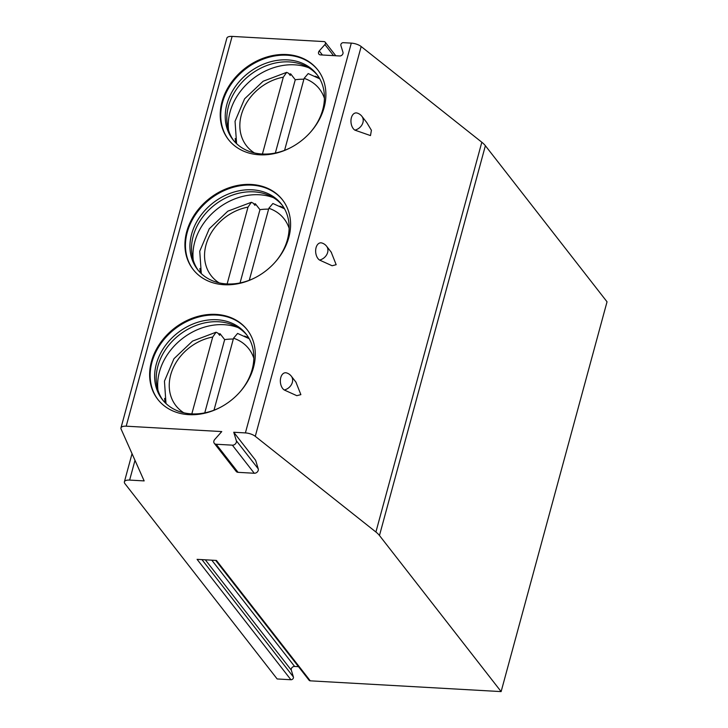 <?xml version="1.0" encoding="UTF-8"?>
<svg xmlns="http://www.w3.org/2000/svg" width="728" height="728" viewBox="0 0 728 728"><rect width="100%" height="100%" fill="white"/><g stroke="black" fill="none" stroke-linecap="round" stroke-linejoin="round"><path stroke-width="1.09" d="M233.743 432.25L236.327 440.713L258.222 468.805L255.637 460.342L233.743 432.25L245.4 432.914A8.672 3.458 -164.8 0 1 255.273 436.318L375.912 532.013A28.902 11.521 -164.8 0 1 379.47 535.508L501.128 691.6L310.264 680.835L216.434 560.442L197.088 559.35L290.918 679.743L277.159 678.96L124.943 483.665A8.672 3.458 -164.8 0 1 124.388 481.827A8.672 3.458 -164.8 0 1 129.63 480.089L134.999 460.324M236.327 440.713A3.467 2.812 142.1 0 1 232.369 445.163L216.18 444.244A3.467 2.812 142.1 0 1 214.278 443.306A3.467 2.812 142.1 0 1 214.724 439.494L221.758 431.577L126.208 426.189A8.672 3.458 -164.8 0 0 120.966 427.928A8.672 3.458 -164.8 0 0 121.094 429.065L144.153 480.908L129.63 480.089M310.264 680.835A2.166 1.756 142.1 0 1 309.082 680.243L215.67 560.396M501.128 691.6L607.034 301.811L485.376 145.718A28.902 11.521 -164.8 0 0 481.818 142.233L361.17 46.528A8.672 3.458 -164.8 0 0 351.296 43.125L343.352 42.679A2.166 1.756 142.1 0 0 340.877 45.455L342.961 52.261A2.894 2.339 142.1 0 1 339.667 55.974L320.466 54.891A2.894 2.339 142.1 0 1 318.882 54.109A2.894 2.339 142.1 0 1 319.255 50.924L324.916 44.563L333.542 55.628M298.498 666.666L294.613 666.448A2.894 2.339 142.1 0 0 292.01 667.594A2.894 2.339 142.1 0 0 291.309 670.151L293.393 676.958A2.166 1.756 142.1 0 1 290.918 679.743M354.855 130.13L370.488 135.581L371.407 130.267L366.721 122.486L361.88 116.28A9.391 7.608 142.1 0 1 354.855 130.13A8.991 5.615 84.9 0 1 351.378 117.727A8.991 5.615 84.9 0 1 357.166 113.058A9.391 9.391 0 0 1 361.88 116.28M331.185 252.116L336.172 264.71L332.104 265.747L319.556 260.06A8.991 5.615 84.9 0 1 316.07 247.656A8.991 5.615 84.9 0 1 321.867 242.988A9.391 9.391 0 0 1 326.581 246.21A9.391 7.608 142.1 0 1 319.556 260.06M295.887 382.045L300.873 394.64L296.806 395.677L284.257 389.99A8.991 5.615 84.9 0 1 280.771 377.586A8.991 5.615 84.9 0 1 286.559 372.909A9.391 9.391 0 0 1 291.282 376.139A9.391 7.608 142.1 0 1 284.257 389.99M324.916 44.563A2.166 1.756 142.1 0 0 324.006 41.587L232.105 36.4A8.672 3.458 -164.8 0 0 226.872 38.138L120.966 427.928M222.013 101.793A56.648 45.864 -37.9 0 0 228.383 139.494A56.648 45.864 -37.9 0 0 281.008 151.761A56.648 45.864 -37.9 0 0 324.106 107.553A56.648 45.864 -37.9 0 0 317.736 69.852A56.648 45.864 -37.9 0 0 265.101 57.576A56.648 45.864 -37.9 0 0 222.013 101.793M186.714 231.722A56.648 45.864 -37.9 0 0 193.075 269.424A56.648 45.864 -37.9 0 0 245.709 281.691A56.648 45.864 -37.9 0 0 288.807 237.483A56.648 45.864 -37.9 0 0 282.437 199.781A56.648 45.864 -37.9 0 0 229.802 187.506A56.648 45.864 -37.9 0 0 186.714 231.722M151.415 361.652A56.648 45.864 -37.9 0 0 157.776 399.354A56.648 45.864 -37.9 0 0 210.41 411.62A56.648 45.864 -37.9 0 0 253.499 367.413A56.648 45.864 -37.9 0 0 247.138 329.711A56.648 45.864 -37.9 0 0 194.503 317.435A56.648 45.864 -37.9 0 0 151.415 361.652M258.222 468.805A3.467 2.812 142.1 0 1 254.263 473.255L238.074 472.335A3.467 2.812 142.1 0 1 236.172 471.398L214.278 443.306M317.99 70.188A56.648 45.864 142.1 0 0 265.383 58.331A56.648 45.864 142.1 0 0 222.531 102.457A56.648 45.864 -37.9 0 0 228.638 139.822M290.763 147.611A53.18 43.061 -37.9 0 1 232.887 139.63A53.18 43.061 -37.9 0 1 226.909 104.24A53.18 43.061 142.1 0 1 267.367 62.735A53.18 43.061 142.1 0 1 316.771 74.256A53.18 43.061 142.1 0 1 322.75 109.646A53.18 43.061 -37.9 0 1 310.374 132.323M317.545 75.284A53.18 43.061 142.1 0 0 305.596 66.039A53.18 43.061 142.1 0 0 228.492 106.27A53.18 43.061 -37.9 0 0 227.655 126.79A53.18 43.061 -37.9 0 0 233.697 140.631M228.547 130.248A56.648 45.864 -37.9 0 1 230.03 112.085A56.648 45.864 142.1 0 1 308.736 67.75M235.19 138.548A56.648 45.864 -37.9 0 0 235.936 143.061M289.189 74.092A56.648 45.864 142.1 0 1 290.672 73.865L290.245 75.439L288.579 73.3L286.677 72.354L263.145 81.236L244.572 98.844L235.044 121.294L236.591 143.689M315.151 76.222A56.648 45.864 142.1 0 1 319.346 78.051M290.672 73.865L295.259 79.752L275.357 153.007M262.426 154.027L283.31 77.177L286.677 72.354M303.913 79.216A56.648 45.864 -37.9 0 0 295.259 79.752M319.801 78.842L308.199 73.573L304.14 78.351L284.584 150.341M282.691 200.118A56.648 45.864 142.1 0 0 230.084 188.261A56.648 45.864 142.1 0 0 187.233 232.387A56.648 45.864 -37.9 0 0 193.339 269.751M255.455 277.541A53.18 43.061 -37.9 0 1 197.588 269.56A53.18 43.061 -37.9 0 1 191.61 234.17A53.18 43.061 142.1 0 1 232.059 192.665A53.18 43.061 142.1 0 1 281.472 204.186A53.18 43.061 142.1 0 1 287.451 239.576A53.18 43.061 -37.9 0 1 275.075 262.253M282.246 205.214A53.18 43.061 142.1 0 0 270.297 195.969A53.18 43.061 142.1 0 0 193.184 236.2A53.18 43.061 -37.9 0 0 192.356 256.72A53.18 43.061 -37.9 0 0 198.398 270.561M193.248 260.178A56.648 45.864 -37.9 0 1 194.731 242.014A56.648 45.864 142.1 0 1 273.437 197.679M199.891 268.477A56.648 45.864 -37.9 0 0 200.637 272.982M253.89 204.022A56.648 45.864 142.1 0 1 255.373 203.794L254.946 205.369L253.28 203.23L251.378 202.284L227.846 211.166L209.264 228.774L199.745 251.224L201.292 273.619M279.852 206.151A56.648 45.864 142.1 0 1 284.047 207.981M255.373 203.794L259.96 209.682L240.058 282.937M227.127 283.956L248.011 207.107L251.378 202.284M268.605 209.145A56.648 45.864 -37.9 0 0 259.96 209.682M284.493 208.772L272.9 203.503L268.841 208.281L249.285 280.271M247.393 330.039A56.648 45.864 142.1 0 0 194.786 318.191A56.648 45.864 142.1 0 0 151.934 362.317A56.648 45.864 -37.9 0 0 158.04 399.681M220.156 407.471A53.18 43.061 -37.9 0 1 162.289 399.49A53.18 43.061 -37.9 0 1 156.311 364.1A53.18 43.061 142.1 0 1 196.76 322.595A53.18 43.061 142.1 0 1 246.173 334.116A53.18 43.061 142.1 0 1 252.152 369.506A53.18 43.061 -37.9 0 1 239.767 392.183M246.947 335.144A53.18 43.061 142.1 0 0 234.989 325.898A53.18 43.061 142.1 0 0 157.885 366.129A53.18 43.061 -37.9 0 0 157.048 386.65A53.18 43.061 -37.9 0 0 163.09 400.491M157.94 390.108A56.648 45.864 -37.9 0 1 159.432 371.935A56.648 45.864 142.1 0 1 238.129 327.609M164.592 398.407A56.648 45.864 -37.9 0 0 165.338 402.912M218.591 333.952A56.648 45.864 142.1 0 1 220.065 333.724L219.638 335.299L217.972 333.16L216.079 332.214L192.538 341.095L173.965 358.704L164.446 381.154L165.993 403.549M244.553 336.081A56.648 45.864 142.1 0 1 248.749 337.901M220.065 333.724L224.661 339.612L204.759 412.867M191.828 413.886L212.703 337.037L216.079 332.214M233.306 339.066A56.648 45.864 -37.9 0 0 224.661 339.612M249.194 338.693L237.601 333.433L233.542 338.211L213.987 410.192M294.613 666.448L211.784 560.178M291.309 670.151L205.314 559.814M293.393 676.958L201.947 559.623M379.47 535.508L485.376 145.718M375.912 532.013L481.818 142.233M255.273 436.318L361.17 46.528M245.4 432.914L351.296 43.125M126.208 426.189L232.105 36.4M319.255 50.924L322.431 55M216.18 444.244L238.074 472.335M232.369 445.163L254.263 473.255M283.31 77.177A46.237 37.437 -37.9 0 0 242.697 110.747A46.237 37.437 -37.9 0 0 254.409 152.935M324.415 98.371A46.237 37.437 -37.9 0 0 304.14 78.351M248.011 207.107A46.237 37.437 -37.9 0 0 207.398 240.677A46.237 37.437 -37.9 0 0 219.11 282.864M289.116 228.301A46.237 37.437 -37.9 0 0 268.841 208.281M212.703 337.037A46.237 37.437 -37.9 0 0 172.09 370.607A46.237 37.437 -37.9 0 0 183.802 412.794M253.817 358.231A46.237 37.437 -37.9 0 0 233.542 338.211M325.198 42.169L335.781 55.756M132.041 453.671L124.388 481.827M331.413 252.416L326.581 246.21M296.114 382.346L291.282 376.139"/></g></svg>

